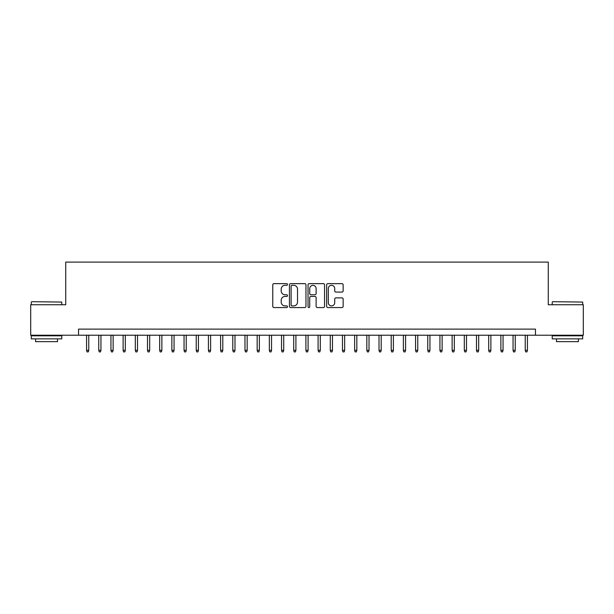 <?xml version="1.0" encoding="UTF-8"?>
<svg xmlns="http://www.w3.org/2000/svg" width="614" height="614" viewBox="0 0 614 614"><rect width="100%" height="100%" fill="white"/><g stroke="black" fill="none" stroke-linecap="round" stroke-linejoin="round"><path stroke-width="0.92" d="M287.505 284.482A0.837 0.837 0 0 0 286.669 283.645L273.959 283.645A1.197 1.197 0 0 0 272.762 284.842L272.762 306.371A1.197 1.197 0 0 0 273.959 307.568L286.669 307.568A0.837 0.837 0 0 0 287.505 306.731A0.837 0.837 0 0 0 286.669 305.895L285.019 305.895A3.83 3.83 0 0 1 281.197 302.065L281.197 300.269A3.83 3.83 0 0 1 285.019 296.447L286.669 296.447A0.837 0.837 0 0 0 287.505 295.61A0.837 0.837 0 0 0 286.669 294.766L285.019 294.766A3.83 3.83 0 0 1 281.197 290.944L281.197 289.148A3.83 3.83 0 0 1 285.019 285.318L286.669 285.318A0.837 0.837 0 0 0 287.505 284.482M341.952 292.08A1.197 1.197 0 0 0 343.149 290.882L343.149 284.842A1.197 1.197 0 0 0 341.952 283.645L327.838 283.645A1.197 1.197 0 0 0 326.648 284.842L326.648 306.371A1.197 1.197 0 0 0 327.838 307.568L341.952 307.568A1.197 1.197 0 0 0 343.149 306.371L343.149 299.072A1.197 1.197 0 0 0 341.952 297.882L335.912 297.882A1.197 1.197 0 0 0 334.722 299.072L334.722 302.694A3.2 3.2 0 0 1 331.522 305.895A3.2 3.2 0 0 1 328.321 302.694L328.321 288.519A3.2 3.2 0 0 1 331.522 285.318A3.2 3.2 0 0 1 334.722 288.519L334.722 290.882A1.197 1.197 0 0 0 335.912 292.08L341.952 292.08M78.531 335.206L30.7 335.206L30.7 304.744L65.729 304.744L65.729 262.101L548.271 262.101L548.271 304.744L583.3 304.744L583.3 335.206L535.469 335.206L535.469 329.119L78.531 329.119L78.531 335.206L535.469 335.206M305.956 284.842A1.197 1.197 0 0 0 304.759 283.645L290.645 283.645A1.197 1.197 0 0 0 289.447 284.842L289.447 306.371A1.197 1.197 0 0 0 290.645 307.568L304.759 307.568A1.197 1.197 0 0 0 305.956 306.371L305.956 284.842M309.241 283.645L323.355 283.645A1.197 1.197 0 0 1 324.553 284.842L324.553 306.371A1.197 1.197 0 0 1 323.355 307.568L317.315 307.568A1.197 1.197 0 0 1 316.118 306.371L316.118 297.637A1.197 1.197 0 0 0 314.921 296.447L310.914 296.447A1.197 1.197 0 0 0 309.725 297.637L309.725 306.731A0.837 0.837 0 0 1 308.88 307.568A0.837 0.837 0 0 1 308.044 306.731L308.044 284.842A1.197 1.197 0 0 1 309.241 283.645M291.957 285.318A0.837 0.837 0 0 0 291.12 286.155L291.12 305.058A0.837 0.837 0 0 0 291.957 305.895L293.692 305.895A3.83 3.83 0 0 0 297.521 302.065L297.521 289.148A3.83 3.83 0 0 0 293.692 285.318L291.957 285.318M316.118 288.58A3.2 3.2 0 0 0 312.917 285.38A3.2 3.2 0 0 0 309.725 288.58L309.725 293.576A1.197 1.197 0 0 0 310.914 294.766L314.921 294.766A1.197 1.197 0 0 0 316.118 293.576L316.118 288.58M88.761 350.318L88.278 351.899L87.058 351.899L86.566 350.318L88.761 350.318L88.761 335.206M86.566 350.318L86.566 335.206M31.675 301.697L61.776 302.065L31.675 301.697M46.541 338.867L31.306 338.867L31.306 335.82L61.776 335.82L61.776 338.867L46.541 338.867M57.509 338.867L57.509 341.668L35.574 341.668L35.574 338.867M552.592 301.697L582.694 302.065L552.592 301.697M567.459 338.867L552.224 338.867L552.224 335.82L582.694 335.82L582.694 338.867L567.459 338.867M578.426 338.867L578.426 341.668L556.491 341.668L556.491 338.867M100.949 350.318L100.458 351.899L99.245 351.899L98.754 350.318L100.949 350.318L100.949 335.206M98.754 350.318L98.754 335.206M113.129 350.318L112.646 351.899L111.426 351.899L110.942 350.318L113.129 350.318L113.129 335.206M110.942 350.318L110.942 335.206M125.317 350.318L124.834 351.899L123.614 351.899L123.122 350.318L125.317 350.318L125.317 335.206M123.122 350.318L123.122 335.206M137.505 350.318L137.014 351.899L135.794 351.899L135.31 350.318L137.505 350.318L137.505 335.206M135.31 350.318L135.31 335.206M149.686 350.318L149.202 351.899L147.982 351.899L147.498 350.318L149.686 350.318L149.686 335.206M147.498 350.318L147.498 335.206M161.873 350.318L161.39 351.899L160.17 351.899L159.678 350.318L161.873 350.318L161.873 335.206M159.678 350.318L159.678 335.206M174.061 350.318L173.57 351.899L172.35 351.899L171.866 350.318L174.061 350.318L174.061 335.206M171.866 350.318L171.866 335.206M186.242 350.318L185.758 351.899L184.538 351.899L184.054 350.318L186.242 350.318L186.242 335.206M184.054 350.318L184.054 335.206M198.429 350.318L197.946 351.899L196.726 351.899L196.234 350.318L198.429 350.318L198.429 335.206M196.234 350.318L196.234 335.206M210.617 350.318L210.126 351.899L208.906 351.899L208.422 350.318L210.617 350.318L210.617 335.206M208.422 350.318L208.422 335.206M222.798 350.318L222.314 351.899L221.094 351.899L220.61 350.318L222.798 350.318L222.798 335.206M220.61 350.318L220.61 335.206M234.985 350.318L234.494 351.899L233.282 351.899L232.79 350.318L234.985 350.318L234.985 335.206M232.79 350.318L232.79 335.206M247.173 350.318L246.682 351.899L245.462 351.899L244.978 350.318L247.173 350.318L247.173 335.206M244.978 350.318L244.978 335.206M259.354 350.318L258.87 351.899L257.65 351.899L257.166 350.318L259.354 350.318L259.354 335.206M257.166 350.318L257.166 335.206M271.541 350.318L271.05 351.899L269.838 351.899L269.346 350.318L271.541 350.318L271.541 335.206M269.346 350.318L269.346 335.206M283.729 350.318L283.238 351.899L282.018 351.899L281.534 350.318L283.729 350.318L283.729 335.206M281.534 350.318L281.534 335.206M295.91 350.318L295.426 351.899L294.206 351.899L293.715 350.318L295.91 350.318L295.91 335.206M293.715 350.318L293.715 335.206M308.098 350.318L307.606 351.899L306.394 351.899L305.902 350.318L308.098 350.318L308.098 335.206M305.902 350.318L305.902 335.206M320.285 350.318L319.794 351.899L318.574 351.899L318.09 350.318L320.285 350.318L320.285 335.206M318.09 350.318L318.09 335.206M332.466 350.318L331.982 351.899L330.762 351.899L330.271 350.318L332.466 350.318L332.466 335.206M330.271 350.318L330.271 335.206M344.654 350.318L344.162 351.899L342.95 351.899L342.458 350.318L344.654 350.318L344.654 335.206M342.458 350.318L342.458 335.206M356.834 350.318L356.35 351.899L355.13 351.899L354.646 350.318L356.834 350.318L356.834 335.206M354.646 350.318L354.646 335.206M369.022 350.318L368.538 351.899L367.318 351.899L366.827 350.318L369.022 350.318L369.022 335.206M366.827 350.318L366.827 335.206M381.21 350.318L380.718 351.899L379.506 351.899L379.015 350.318L381.21 350.318L381.21 335.206M379.015 350.318L379.015 335.206M393.39 350.318L392.906 351.899L391.686 351.899L391.202 350.318L393.39 350.318L393.39 335.206M391.202 350.318L391.202 335.206M405.578 350.318L405.094 351.899L403.874 351.899L403.383 350.318L405.578 350.318L405.578 335.206M403.383 350.318L403.383 335.206M417.766 350.318L417.274 351.899L416.054 351.899L415.571 350.318L417.766 350.318L417.766 335.206M415.571 350.318L415.571 335.206M429.946 350.318L429.462 351.899L428.242 351.899L427.758 350.318L429.946 350.318L429.946 335.206M427.758 350.318L427.758 335.206M442.134 350.318L441.65 351.899L440.43 351.899L439.939 350.318L442.134 350.318L442.134 335.206M439.939 350.318L439.939 335.206M454.322 350.318L453.83 351.899L452.61 351.899L452.127 350.318L454.322 350.318L454.322 335.206M452.127 350.318L452.127 335.206M466.502 350.318L466.018 351.899L464.798 351.899L464.314 350.318L466.502 350.318L466.502 335.206M464.314 350.318L464.314 335.206M478.69 350.318L478.206 351.899L476.986 351.899L476.495 350.318L478.69 350.318L478.69 335.206M476.495 350.318L476.495 335.206M490.878 350.318L490.386 351.899L489.166 351.899L488.683 350.318L490.878 350.318L490.878 335.206M488.683 350.318L488.683 335.206M503.058 350.318L502.574 351.899L501.354 351.899L500.87 350.318L503.058 350.318L503.058 335.206M500.87 350.318L500.87 335.206M515.246 350.318L514.755 351.899L513.542 351.899L513.051 350.318L515.246 350.318L515.246 335.206M513.051 350.318L513.051 335.206M527.434 350.318L526.942 351.899L525.722 351.899L525.239 350.318L527.434 350.318L527.434 335.206M525.239 350.318L525.239 335.206M31.306 304.744L31.306 302.065M38.252 335.82L38.252 335.206M54.83 335.82L54.83 335.206M61.776 304.744L61.776 302.065M552.224 304.744L552.224 302.065M559.17 335.82L559.17 335.206M575.748 335.82L575.748 335.206M582.694 304.744L582.694 302.065"/></g></svg>
